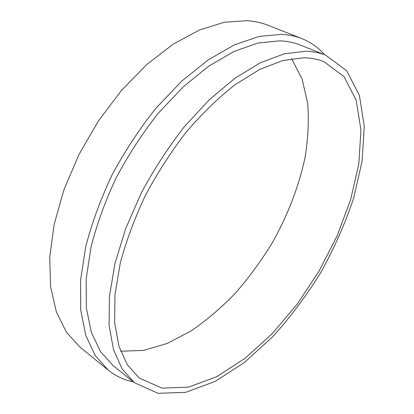 <?xml version="1.0" encoding="UTF-8"?>
<svg xmlns="http://www.w3.org/2000/svg" width="414" height="414" viewBox="0 0 414 414"><rect width="100%" height="100%" fill="white"/><g stroke="black" fill="none" stroke-linecap="round" stroke-linejoin="round"><path stroke-width="0.62" d="M108.209 370.085L79.995 347.144L66.431 332.23L56.387 312.021L50.606 286.814L49.721 257.27L54.141 224.419L63.973 189.633L78.95 154.551L98.434 120.919L121.468 90.407L146.841 64.449L173.269 44.096L199.496 29.968L224.404 22.237L247.106 20.7C254.677 21.228 261.664 22.76 268.07 25.295L301.904 38.616C295.725 36.168 288.931 34.755 281.536 34.372L259.231 36.406L234.536 44.815L208.32 59.797L181.684 81.165L155.907 108.261C139.534 128.821 124.94 150.991 112.127 174.78C100.674 198.974 91.887 222.918 85.76 246.62L80.559 280.133L80.694 310.076L85.786 335.407L95.204 355.502L108.209 370.085C115.729 376.088 124.102 380.021 133.339 381.879M120.634 351.222L143.554 350.425L167.323 343.392L191.014 330.962C206.529 320.343 221.299 307.768 235.318 293.236C248.757 277.83 260.955 261.224 271.91 243.416C287.326 216.118 298.665 187.092 304.901 158.226C308.099 139.099 309.025 120.764 307.669 103.221L302.127 79.058L291.57 58.7M305.553 51.248C312.932 51.44 319.649 52.754 325.704 55.191L346.611 70.665L359.357 95.251L364.279 126.244L362.084 161.253L353.597 198.296C345.178 223.431 334.321 248.038 321.026 272.117C306.572 295.518 290.468 317.057 272.702 336.737L244.596 362.307L215.171 381.408L185.757 392.332L158.081 393.3L134.333 382.681L122.156 368.931L113.503 349.701L109.073 325.238L109.456 296.145L114.999 263.402L125.758 228.388L141.407 192.748C154.049 169.222 168.369 147.218 184.354 126.725L209.437 99.593L235.24 78.023L260.53 62.69L284.242 53.82L305.553 51.248M303.653 57.789L283 60.491L260.059 69.278L235.654 84.28C218.949 97.274 202.627 113.027 186.688 131.543C171.339 151.353 157.61 172.597 145.495 195.268C134.628 218.266 126.208 240.943 120.236 263.288L114.963 294.789L114.652 322.785L118.968 346.316L127.362 364.806L139.166 378.013L161.972 388.109L188.572 387.137L216.889 376.605L245.264 358.188L272.402 333.498L297.304 303.99L319.132 271.01L337.151 235.799L350.632 199.626L358.824 163.856L360.941 130.1L356.211 100.26L344.003 76.611L324.012 61.696C317.921 59.202 311.131 57.903 303.653 57.789M324.519 54.72C318.366 47.584 310.826 42.218 301.904 38.616M325.704 55.191L300.398 45.074C294.157 42.564 287.269 41.152 279.745 40.841L258.108 43.025L234.195 51.377L208.868 66.064L183.185 86.878L158.376 113.167C142.639 133.07 128.63 154.505 116.339 177.461C105.363 200.8 96.954 223.881 91.101 246.713L86.159 279L86.355 307.835L91.323 332.235L100.473 351.579L113.094 365.598L134.333 382.681"/></g></svg>
